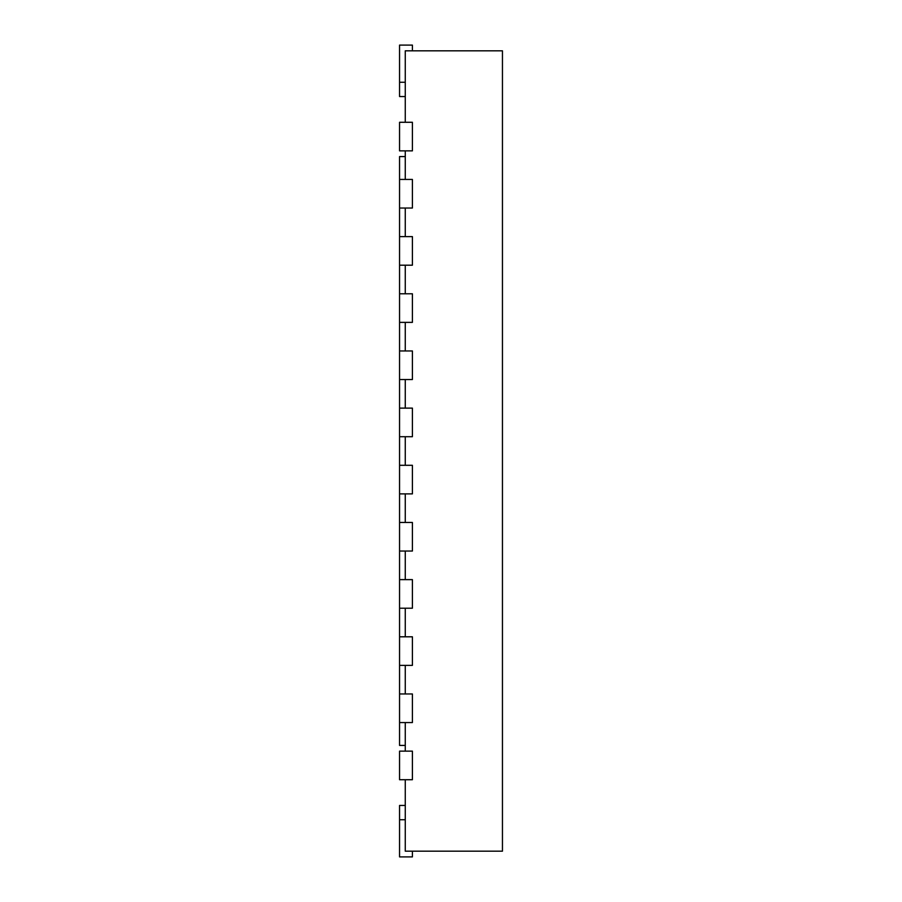 <?xml version="1.0" encoding="UTF-8"?>
<svg xmlns="http://www.w3.org/2000/svg" width="902" height="902" viewBox="0 0 902 902"><rect width="100%" height="100%" fill="white"/><g stroke="black" fill="none" stroke-linecap="round" stroke-linejoin="round"><path stroke-width="1.35" d="M405.269 122.277L405.269 50.816L502.448 50.816L502.448 851.184L405.269 851.184L405.269 779.723M405.269 150.859L405.269 179.442M405.269 208.035L405.269 236.617M405.269 265.199L405.269 293.781M405.269 322.375L405.269 350.957M405.269 379.539L405.269 408.121M405.269 436.703L405.269 465.297M405.269 493.879L405.269 522.461M405.269 551.043L405.269 579.625M405.269 608.219L405.269 636.801M405.269 665.383L405.269 693.965M405.269 722.558L405.269 751.14M399.552 179.442L399.552 208.035L412.406 208.035L412.406 179.442L399.552 179.442L399.552 156.576L405.269 156.576M399.552 208.035L399.552 236.617L412.406 236.617L412.406 265.199L399.552 265.199L399.552 293.781L412.406 293.781L412.406 322.375L399.552 322.375L399.552 350.957L412.406 350.957L412.406 379.539L399.552 379.539L399.552 408.121L412.406 408.121L412.406 436.703L399.552 436.703L399.552 465.297L412.406 465.297L412.406 493.879L399.552 493.879L399.552 522.461L412.406 522.461L412.406 551.043L399.552 551.043L399.552 579.625L412.406 579.625L412.406 608.219L399.552 608.219L399.552 636.801L412.406 636.801L412.406 665.383L399.552 665.383L399.552 693.965L412.406 693.965L412.406 722.558L399.552 722.558L399.552 745.424L405.269 745.424M399.552 751.14L412.406 751.14L412.406 779.723L399.552 779.723L399.552 751.14M399.552 693.965L399.552 722.558M399.552 636.801L399.552 665.383M399.552 579.625L399.552 608.219M399.552 522.461L399.552 551.043M399.552 465.297L399.552 493.879M399.552 408.121L399.552 436.703M399.552 350.957L399.552 379.539M399.552 293.781L399.552 322.375M399.552 236.617L399.552 265.199M399.552 122.277L412.406 122.277L412.406 150.859L399.552 150.859L399.552 122.277M405.269 805.452L399.552 805.452L399.552 856.9L412.406 856.9L412.406 851.184M405.269 96.548L399.552 96.548L399.552 45.1L412.406 45.1L412.406 50.816M399.552 819.738L405.269 819.738M399.552 82.262L405.269 82.262"/></g></svg>
